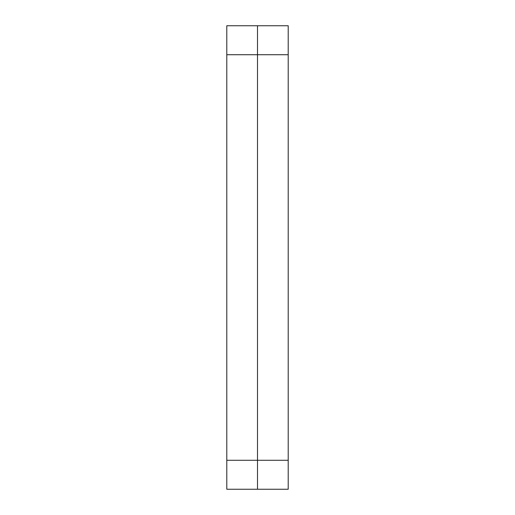 <?xml version="1.0" encoding="UTF-8"?>
<svg xmlns="http://www.w3.org/2000/svg" width="515" height="515" viewBox="0 0 515 515"><rect width="100%" height="100%" fill="white"/><g stroke="black" fill="none" stroke-linecap="round" stroke-linejoin="round"><path stroke-width="0.77" d="M257.5 25.75L257.5 54.719L257.5 25.75L288.207 25.75L288.207 489.25L257.5 489.25L257.5 460.281L257.5 489.25L226.793 489.25L226.793 25.75L257.5 25.75M226.793 460.281L257.5 460.281L257.5 54.719L288.207 54.719M288.207 460.281L257.5 460.281L257.5 54.719L226.793 54.719"/></g></svg>
